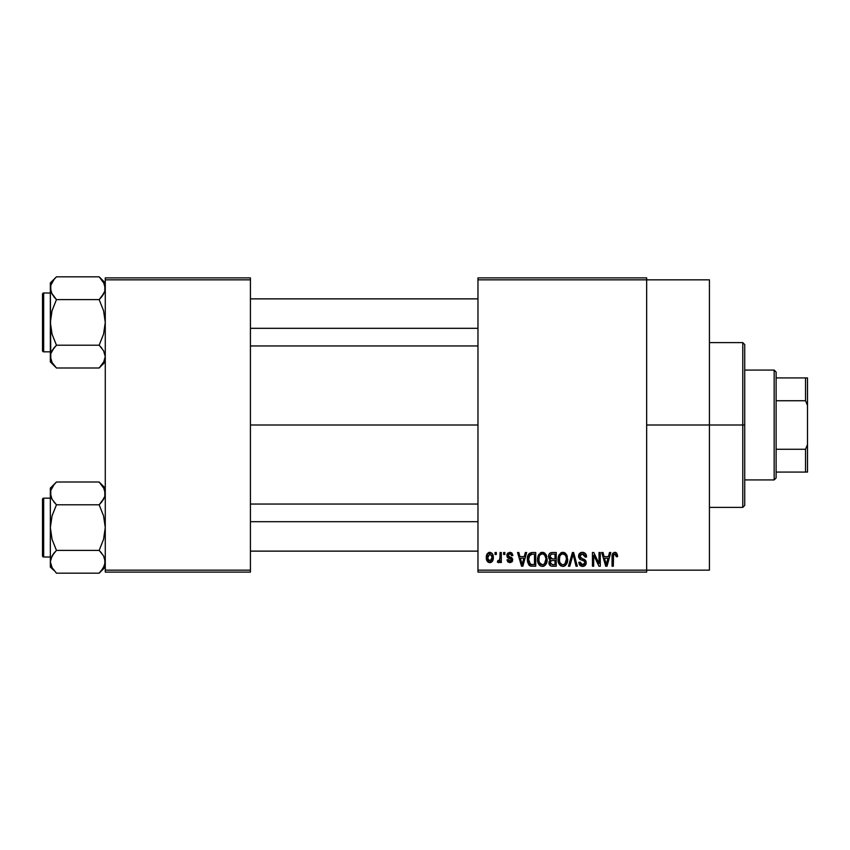 <?xml version="1.0" encoding="UTF-8"?>
<svg xmlns="http://www.w3.org/2000/svg" width="850" height="850" viewBox="0 0 850 850"><rect width="100%" height="100%" fill="white"/><g stroke="black" fill="none" stroke-linecap="round" stroke-linejoin="round"><path stroke-width="1.27" d="M646.659 425L709.421 425L709.421 279.841L709.421 425L646.659 425M250.421 425L477.966 425L250.421 425M477.966 277.886L646.659 277.886L477.966 277.886L477.966 279.841L646.659 279.841L646.659 570.159L477.966 570.159L477.966 277.886M646.659 279.841L477.966 279.841L477.966 572.114L477.966 570.159L646.659 570.159L646.659 572.114L477.966 572.114L646.659 572.114L646.659 277.886L646.659 279.841L709.421 279.841M495.082 552.5L495.082 554.466L496.326 554.466L496.326 552.5L495.082 552.5L496.326 552.5L495.082 552.5L495.082 554.466L496.326 554.466L496.326 552.5L496.326 554.466L495.082 554.466L495.082 552.5M503.636 552.5L503.636 554.466L504.889 554.466L504.889 552.5L503.636 552.5L504.889 552.5L503.636 552.5L503.636 554.466L504.889 554.466L504.889 552.5L504.889 554.466L503.636 554.466L503.636 552.5M525.332 552.5L524.259 556.601L519.934 556.601L518.851 552.5L517.544 552.5L521.528 566.227L522.846 566.227L526.639 552.5L525.332 552.5L526.639 552.5L525.332 552.5L524.259 556.601L519.934 556.601L518.851 552.5L517.544 552.5L521.528 566.227L522.846 566.227L526.639 552.5L522.846 566.227L521.528 566.227L517.544 552.5L518.851 552.5M545.923 554.476L542.332 552.319L538.762 554.423L537.519 559.353C537.306 563.157 538.911 565.516 542.332 566.408C545.817 565.484 547.421 563.082 547.156 559.183L545.254 553.605L543.416 552.457L541.259 552.457L538.167 555.56L537.742 561.712L538.9 564.517L540.6 566.015L542.927 566.366L545.073 565.324L547.102 560.394L546.125 554.827M566.429 554.476L562.838 552.319L559.268 554.423L558.025 559.353C557.812 563.157 559.417 565.516 562.838 566.408C566.323 565.484 567.928 563.082 567.662 559.183L565.76 553.605L563.922 552.457L561.765 552.457L558.673 555.56L558.248 561.712L559.406 564.517L561.117 566.015L563.444 566.366L565.579 565.324L567.609 560.394L566.631 554.827M582.42 552.319L579.594 553.435L578.531 556.304L579.604 559.013L584.758 561.521L584.641 563.816L583.068 564.782L581.092 564.357L580.136 562.126L578.893 562.307L579.87 565.218L583.015 566.398L585.692 564.751L585.99 561.298L584.779 559.672L580.359 557.791L579.87 555.549L580.901 554.242L582.919 553.977L584.503 554.869L585.31 557.133L586.564 556.963L585.512 553.69L582.42 552.319C579.966 552.489 578.669 553.817 578.531 556.304L580.433 559.576L584.566 561.202L584.959 562.604L582.611 564.804L580.136 562.126L578.893 562.307C578.977 564.804 580.221 566.174 582.654 566.408C584.928 566.217 586.117 564.963 586.202 562.647L579.785 556.282L582.314 553.924L585.31 557.133L586.564 556.963C586.5 554.157 585.129 552.617 582.42 552.319M609.503 552.5L608.419 556.601L604.106 556.601L603.022 552.5L601.715 552.5L605.699 566.227L607.017 566.227L610.81 552.5L609.503 552.5L610.81 552.5L609.503 552.5L608.419 556.601L604.106 556.601L603.022 552.5L601.715 552.5L605.699 566.227L607.017 566.227L610.81 552.5L607.017 566.227L605.699 566.227L601.715 552.5L603.022 552.5M616.845 553.286L614.508 552.341L612.499 553.903L612.064 566.227L613.307 566.227L613.562 554.753L615.273 553.998L616.335 556.782L617.589 556.601L616.845 553.286L614.89 552.319C612.691 552.883 611.756 554.412 612.064 556.909L612.064 566.227L613.307 566.227L613.487 554.965L614.826 553.924L616.335 556.782L617.589 556.601L616.845 553.286M599.037 552.5L599.037 563.486L593.789 552.5L592.439 552.5L592.439 566.227L593.693 566.227L593.693 555.22L598.963 566.227L600.291 566.227L600.291 552.5L599.037 552.5L600.291 552.5L599.037 552.5L599.037 563.486L593.789 552.5L592.439 552.5L592.439 566.227L593.693 566.227L593.693 555.22L598.963 566.227L600.291 566.227L600.291 552.5L600.291 566.227L598.963 566.227M572.549 556.272L569.798 566.227L568.491 566.227L572.411 552.5L568.491 566.227L569.798 566.227L573.091 554.104L576.034 566.227L577.331 566.227L573.633 552.5L572.411 552.5L573.633 552.5L572.411 552.5L568.491 566.227L569.798 566.227L573.091 554.104L576.034 566.227L577.331 566.227L573.633 552.5L577.331 566.227L576.034 566.227L573.591 556.272M552.372 552.5L550.099 553.031L548.792 554.965L548.941 558.482L550.279 559.906L549.111 561.553L549.164 564.134L551.002 566.058L556.24 566.227L556.24 552.5L552.372 552.5C549.865 552.606 548.601 553.956 548.579 556.527L550.279 559.906L548.93 562.774C549.047 564.995 550.184 566.143 552.362 566.227L556.24 566.227L556.24 552.5L556.24 566.227L552.362 566.227M528.307 554.71L532.079 552.5L529.306 553.371L527.776 556.081L527.467 561.329L528.774 564.846L530.751 566.111L535.734 566.227L535.734 552.5L532.079 552.5C528.604 553.222 527.032 555.539 527.361 559.438L530.262 565.972L535.734 566.227L535.734 552.5L535.734 566.227M509.862 552.319L507.631 553.244L506.844 555.549L507.684 557.77L511.392 559.555L511.349 560.564L510.159 561.223L508.725 560.798L508.279 559.629L507.025 559.81L507.843 561.882L509.915 562.668L511.976 561.882L512.688 559.226L511.806 557.717L508.417 556.208L508.215 554.668L510.159 553.775L511.668 555.709L512.911 555.528L512.061 553.254L510.17 552.33M500.076 552.5L499.842 559.714L499.024 560.809L497.76 560.702L497.399 562.126L498.886 562.615L500.076 560.894L500.076 562.487L501.319 562.487L501.319 552.5L500.076 552.5L501.319 552.5L500.076 552.5L499.842 559.714L498.652 560.883L497.76 560.702L497.399 562.126L498.589 562.668L500.076 560.894L500.076 562.487L501.319 562.487L501.319 552.5L501.319 562.487L500.076 562.487M489.823 552.319L486.997 554.147L486.338 557.6L487.284 561.287L489.823 562.668L492.618 560.883L493.297 557.494L492.607 554.104L489.823 552.319C487.263 552.978 486.104 554.731 486.338 557.6C486.158 560.362 487.326 562.052 489.823 562.668C492.352 562.031 493.51 560.309 493.297 557.494C493.499 554.689 492.341 552.957 489.823 552.319M105.272 572.114L250.421 572.114L250.421 570.159L105.272 570.159L105.272 279.841L250.421 279.841L250.421 570.159L250.421 277.886L105.272 277.886L250.421 277.886L250.421 279.841L105.272 279.841L105.272 277.886L105.272 570.159L250.421 570.159L250.421 572.114L105.272 572.114L105.272 570.159L105.272 572.114M709.421 570.159L709.421 425L709.421 570.159L646.659 570.159M617.493 555.188L617.557 555.73M617.589 556.601L616.314 556.336M616.239 555.571L615.931 554.582M614.826 553.924L613.36 555.634M613.668 554.561L613.307 556.803M613.307 566.227L612.064 566.227L612.064 556.909M612.074 556.144L612.138 555.379L612.074 556.144M612.276 554.625L612.499 553.892M612.882 553.244L614.508 552.341M615.995 552.543L615.453 552.372M606.082 563.986L604.531 558.206L608.005 558.206L606.263 564.804L604.531 558.206L608.005 558.206L606.178 564.4M605.561 561.977L606.029 563.741M593.693 566.227L592.439 566.227L592.439 552.5L593.789 552.5M583.291 552.394L584.131 552.649M585.406 553.573L585.873 554.221M586.309 555.231L586.479 555.974M586.564 556.963L585.31 557.133L585.097 555.932M581.102 554.147L579.785 556.282L580.029 557.345M585.703 560.66L585.99 561.287M586.011 561.361L586.149 561.967M586.149 563.38L585.692 564.751M585.969 564.124L585.268 565.324M581.113 566.121L580.444 565.749M579.126 563.837L578.956 563.082M578.914 562.7L580.199 562.636M580.497 563.614L580.954 564.241M582.122 564.772L583.068 564.782M583.589 564.655L584.301 564.241M584.641 563.816L584.917 563.061L584.641 563.816M584.938 562.912L584.874 561.871M583.546 560.586L582.59 560.288M579.997 559.321L578.638 557.292M578.563 556.803L578.553 555.911M579.126 554.062L579.583 553.446M579.615 553.414L580.794 552.606M580.879 552.574L581.634 552.383M566.95 555.464L567.364 556.686M567.662 559.183L567.641 559.799M567.609 560.394L567.471 561.542M567.226 562.583L567.003 563.221M565.112 565.696L564.485 566.068M564.028 566.238L563.444 566.366M561.106 566.015L560.192 565.399M558.248 561.712L558.142 561.138M558.025 559.353L558.046 559.948M558.046 558.705L558.291 556.814M560.766 552.893L562.286 552.362M564.442 552.649L562.838 552.319M564.921 552.904L565.749 553.594M562.052 564.697L559.81 562.498L559.279 559.396C559.045 556.463 560.235 554.646 562.849 553.924C565.388 554.593 566.578 556.336 566.408 559.162L564.942 563.954L566.408 559.162C566.695 562.19 565.494 564.071 562.827 564.804L560.968 564.124L559.81 562.498L560.288 563.391M561.531 554.232L562.626 553.934M565.154 555.039L562.849 553.924L564.581 554.497M564.581 564.251L563.061 564.793M560.278 563.391L561.829 564.623M559.693 556.495L559.396 560.979M559.417 561.053L559.81 562.498L559.289 558.939L559.969 555.847M566.408 559.162L566.376 558.28L566.408 559.162M549.854 565.314L549.451 564.761M549.153 564.134L548.983 563.465M550.279 559.906L548.59 556.134M550.067 559.778L549.482 559.321M548.622 555.73L548.781 554.976M548.845 554.784L549.079 554.221M549.514 553.573L550.099 553.031M548.654 557.526L548.941 558.482M552.532 558.918L554.997 558.918L554.997 554.104L552.351 554.104L554.997 554.104L554.997 558.918L552.532 558.918L549.822 556.516L551.055 554.274L549.865 557.037L551.055 554.274L552.351 554.104L551.374 554.179M552.319 564.612L550.184 562.551L551.342 560.66L552.649 560.522L554.997 560.522L554.997 564.623L552.266 564.612M550.184 562.551L550.247 561.893M551.342 560.66L552.649 560.522L551.342 560.66M550.556 558.407L551.491 558.843L549.865 557.037M552.649 560.522L554.997 560.522L554.997 564.623L552.819 564.623M550.726 564.134L550.216 563.04M550.237 561.956L550.598 561.149M546.444 555.464L546.858 556.686M547.156 559.183L547.134 559.799M547.102 560.416L546.964 561.542M546.72 562.583L546.497 563.221M544.606 565.696L543.968 566.068M543.522 566.238L542.927 566.366M540.6 566.015L539.686 565.399M538.241 563.338L538.496 563.869M537.742 561.712L537.636 561.138M537.519 559.353L537.529 559.948M537.54 558.705L537.784 556.814M540.26 552.893L541.779 552.362M543.936 552.649L542.332 552.319M544.414 552.904L545.243 553.594M538.114 563.019L538.539 563.943M539.771 563.391L542.321 564.804L539.304 562.498L538.773 559.396C538.539 556.463 539.729 554.646 542.342 553.924C544.882 554.593 546.072 556.336 545.902 559.162L544.436 563.954L545.902 559.162C546.189 562.19 544.988 564.071 542.321 564.804L540.462 564.124L539.304 562.498L539.782 563.391M541.025 554.232L542.119 553.934M545.509 556.516L544.34 554.721L542.566 553.934L544.074 554.497M543.246 564.666L542.555 564.793M539.187 556.495L538.889 560.979M538.911 561.053L539.304 562.498L538.783 558.939L539.463 555.847M545.902 559.162L545.87 558.28L545.902 559.162M532.238 566.227L530.262 565.972M531.144 566.174L530.506 566.058M529.433 565.505L527.669 562.392M527.467 561.329L527.383 560.405M527.393 558.365L527.776 556.081M527.967 555.507L528.243 554.838M529.497 563.433L530.496 564.357L528.604 559.459L529.104 556.102L532.249 554.104L534.491 554.104L534.491 564.623L530.347 564.273L529.04 562.509L528.604 559.459L528.689 561.011M529.89 554.816L528.604 559.459L528.934 556.676M529.104 556.102L530.113 554.636M531.516 554.147L534.491 554.104L534.491 564.623L530.496 564.357M531.824 564.612L531.186 564.549M528.626 558.609L528.668 560.83M529.561 555.209L530.4 554.455M521.581 562.679L520.359 558.206L523.834 558.206L522.091 564.804L520.359 558.206L523.834 558.206L522.091 564.804L521.858 563.741M522.346 563.497L522.208 564.145M512.911 555.528L509.873 552.319L506.844 555.549L511.487 560.023L509.873 561.234L508.279 559.629L507.025 559.81L509.915 562.668L512.731 559.821L508.098 555.294L509.777 553.743L511.498 554.954M511.413 552.702L512.061 553.254M511.456 554.827L511.031 554.2M509.968 553.754L508.842 553.956M508.13 554.976L508.555 556.304M508.098 555.294L509.649 556.75M511.572 557.547L512.678 559.226M512.55 560.947L511.976 561.882M507.843 561.882L507.089 560.182M507.025 559.81L508.321 559.948M508.279 559.629L510.446 561.191M511.456 560.299L511.084 559.194L509.66 558.62M511.477 560.161L511.179 559.268M507.578 557.674L507.004 556.686M506.887 554.944L507.025 554.338M500.076 560.894L499.715 561.744M497.399 562.126L498.589 562.668L497.399 562.126L497.76 560.702L499.651 560.214L500.076 557.674L499.003 560.819M497.76 560.702L498.652 560.883L497.76 560.702M492.957 554.933L493.159 555.762M493.287 557.058L493.287 557.929M492.554 560.989L492.129 561.584M492.118 561.595L491.47 562.179M490.907 562.466L490.269 562.636M488.527 562.371L487.549 561.616M488.187 562.169L487.284 561.287M487.05 560.915L486.742 560.246M486.444 559.066L486.381 558.482M487.146 553.892L486.806 554.561M488.431 552.649L489.366 552.351M489.196 553.86L489.791 553.743L489.196 553.86M492.044 557.494L490.004 561.234L487.613 558.11L489.791 553.743L492.033 556.888L491.353 560.373L492.044 557.494M487.677 558.716L487.613 558.11M488.729 560.841L488.219 560.278M487.613 556.899L487.666 556.314M491.959 556.219L491.736 555.347M491.64 555.114L492.033 556.888M606.836 562.201L606.666 562.849M565.675 555.751L566.376 558.28M544.648 555.039L545.87 558.28M522.665 562.201L522.495 562.849M487.996 559.884L487.794 559.311M487.794 555.709L487.985 555.135M742.773 425L742.773 507.386L742.773 425L709.421 425L742.773 425L742.773 342.614L742.773 425L744.727 425L742.773 425M744.727 505.421L744.727 425L744.727 505.421L742.773 507.386L709.421 507.386M744.727 344.579L744.727 425L744.727 344.579L742.773 342.614L709.421 342.614M104.21 361.218L99.163 367.997L101.618 365.288L99.163 367.997L56.451 367.997L52.062 362.493L50.341 356.596L50.787 353.653L52.041 350.752L56.451 345.206L52.052 334.135L50.341 322.416L52.052 310.675L56.451 299.614L52.062 294.111L50.341 288.224L50.787 291.199L50.787 285.271L53.996 279.544L50.787 285.271L50.341 288.224L50.787 359.571M105.272 356.607L103.573 362.451L99.163 367.997L105.272 361.888L99.163 367.997L56.451 367.997L54.039 365.33M56.451 276.824L53.996 279.544L56.451 276.824L53.996 279.544L56.451 276.824L99.163 276.824L56.451 276.824L50.341 282.933L56.451 276.824M43.679 351.836A1.179 1.179 0 0 1 42.5 350.657L42.5 294.164A1.179 1.179 0 0 1 43.679 292.984L50.341 292.984L43.679 292.984L43.679 351.836L50.341 351.836L43.679 351.836L43.679 292.984A1.179 1.179 0 0 0 42.5 294.164L42.5 350.657A1.179 1.179 0 0 0 43.679 351.836M99.705 277.376L103.551 282.338L105.272 288.224L104.816 285.228L104.826 291.168L101.628 296.894L103.562 294.1L99.163 299.614L101.618 296.905L99.163 299.614L56.451 299.614L99.163 299.614L103.562 310.686L105.272 322.416L103.562 334.156L99.163 345.206L56.451 345.206L99.163 345.206L103.551 350.71L105.272 356.596L104.826 353.632L105.272 356.596L104.263 361.091M51.34 292.676L50.341 288.224L50.341 356.596L50.787 353.653L53.996 347.926L52.062 350.71L56.451 345.206L53.996 347.926L56.451 345.206L52.052 334.135L50.341 322.416L52.052 310.675L56.451 299.614L51.436 292.889M104.21 292.836L99.163 299.614L103.562 310.686L105.272 322.416L103.562 334.156L99.163 345.206L103.551 350.71L105.272 356.596M50.798 353.611L51.414 351.985M50.341 282.933L50.341 288.224L50.341 282.933M55.909 367.444L50.341 361.888L50.352 356.437M53.996 365.277L52.094 362.546M52.041 362.451L51.351 361.091M53.837 296.714L56.451 299.614M105.272 288.384L104.816 291.221M105.272 282.933L99.163 276.824L104.263 283.73M105.272 288.224L104.826 285.249M101.777 348.118L99.163 345.206M250.421 328.312L477.966 328.312L250.421 328.312M477.966 521.688L250.421 521.688L477.966 521.688M774.159 370.079L776.114 372.034L776.114 377.921L776.114 372.034L774.159 370.079L744.727 370.079L774.159 370.079L774.159 479.921L744.727 479.921L774.159 479.921L774.159 370.079M776.114 477.966L774.159 479.921L776.114 477.966L776.114 472.079L776.114 477.966M776.114 400.733L776.114 449.267L776.114 377.921L776.114 400.733L805.534 400.733L807.5 405.386L807.5 444.614L805.534 449.267L776.114 449.267L776.114 472.079L776.114 449.267L805.534 449.267L805.534 472.079L807.5 472.079L807.5 444.614L807.5 472.079L805.534 472.079L805.534 449.267L807.5 444.614L807.5 377.921L776.114 377.921L805.534 377.921L805.534 400.733L805.534 377.921L807.5 377.921L807.5 405.386L805.534 400.733L776.114 400.733M776.114 472.079L805.534 472.079L776.114 472.079M42.5 294.706L42.5 296.916M42.5 347.916L42.5 350.115M104.263 352.112L104.816 353.611M56.451 345.206L53.996 347.916M99.163 299.614L101.618 296.905M51.351 292.708L50.798 291.221M104.21 498.015L99.163 504.794L56.451 504.794L99.163 504.794L101.618 502.084L99.163 504.794L103.562 515.865L105.272 527.584L103.562 539.325L99.163 550.386L103.551 555.889L104.816 558.779L104.826 564.729L101.628 570.456L103.562 567.651L99.163 573.176L101.618 570.456L99.163 573.176L56.451 573.176L52.062 567.662L50.341 561.776L52.041 555.921L56.451 550.386L52.052 539.314L50.341 527.584L52.052 515.844L56.451 504.794L52.062 499.29L50.341 493.404L50.787 496.368L50.787 490.45L53.996 484.723L50.787 490.429L50.341 493.404L50.341 567.067L50.341 561.776L52.094 567.726M55.909 572.624L56.451 573.176L99.163 573.176L105.272 567.067L99.163 573.176L103.562 567.651M50.341 493.393L50.341 561.776L50.787 558.832L53.996 553.106L52.052 555.9L56.451 550.386L99.163 550.386L56.451 550.386L53.996 553.106L56.451 550.386L52.052 539.314L50.341 527.584L52.052 515.844L56.451 504.794L52.062 499.29L50.798 496.389L50.341 488.112L56.451 482.003L53.996 484.712L56.451 482.003L53.996 484.712L56.451 482.003L99.163 482.003L56.451 482.003L50.341 488.112L50.341 493.404M43.679 557.016A1.179 1.179 0 0 1 42.5 555.836L42.5 499.343A1.179 1.179 0 0 1 43.679 498.164L50.341 498.164L43.679 498.164L43.679 557.016L50.341 557.016L43.679 557.016L43.679 498.164A1.179 1.179 0 0 0 42.5 499.343L42.5 555.836A1.179 1.179 0 0 0 43.679 557.016M99.705 482.556L103.551 487.507L105.272 493.404L104.816 490.408L104.826 496.347L101.628 502.074L103.551 499.29L99.163 504.794L103.562 515.865L105.272 527.584L103.562 539.325L99.163 550.386L103.551 555.889L105.272 561.776L104.826 558.801L105.272 561.776L103.573 567.63M50.798 558.779L51.414 557.164M50.352 561.616L50.341 567.067L54.039 570.509M52.041 567.63L53.996 570.456M53.837 501.882L56.451 504.794M105.272 493.563L104.816 496.389M105.272 488.112L99.163 482.003L104.263 488.909M105.272 493.404L104.826 490.429M101.777 553.286L99.163 550.386M42.5 499.885L42.5 502.084M42.5 553.084L42.5 555.294M104.263 557.292L104.816 558.779M56.451 550.386L53.996 553.095M99.163 504.794L101.618 502.084M51.351 497.888L50.798 496.389M250.421 298.871L477.966 298.871M250.421 345.95L477.966 345.95M477.966 551.129L250.421 551.129M477.966 504.05L250.421 504.05"/></g></svg>
